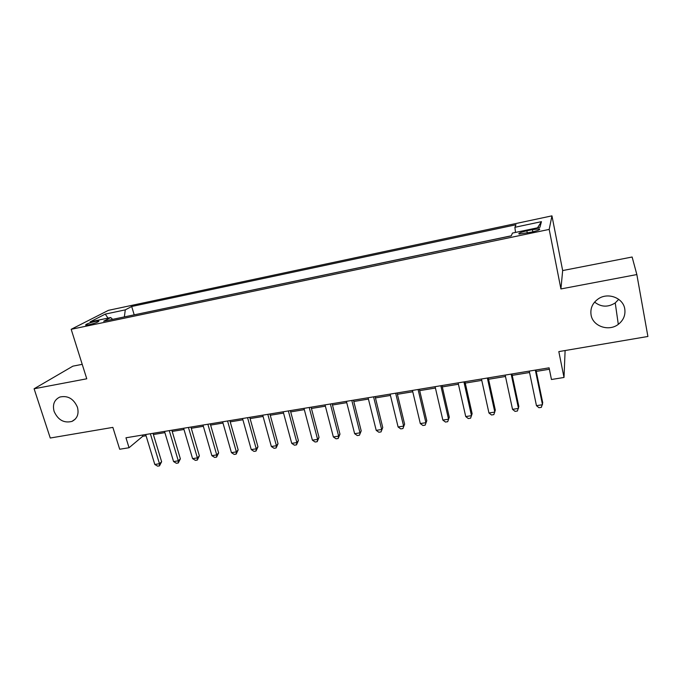 <?xml version="1.0" encoding="UTF-8"?>
<svg xmlns="http://www.w3.org/2000/svg" width="682" height="682" viewBox="0 0 682 682"><rect width="100%" height="100%" fill="white"/><g stroke="black" fill="none" stroke-linecap="round" stroke-linejoin="round"><path stroke-width="1.02" d="M77.433 407.222C79.112 413.94 77.279 418.671 71.942 421.408C63.963 423.352 58.021 420.018 54.108 411.408C52.361 404.554 54.27 399.771 59.82 397.052C67.748 395.296 73.622 398.68 77.433 407.222M618.727 299.338L615.232 302.919C607.994 307.463 601.115 307.19 594.602 302.083M624.763 308.903C625.624 315.127 623.476 320.276 618.301 324.351C608.753 331.853 592.769 326.286 591.072 314.956C590.118 308.273 592.581 302.876 598.455 298.75C608.08 292.135 623.186 297.923 624.763 308.903M88.941 324.777C95.736 323.08 99.035 321.81 98.856 320.958L95.557 321.35C88.813 323.021 85.514 324.3 85.668 325.161L88.941 324.777M82.215 364.333L72.906 366.149L34.1 388.774L50.263 438.023L112.862 427.384L119.691 449.242L129.043 447.733L142.743 436.284L146.05 435.738M551.951 215.853L108.429 310.344L71.184 329.304L549.189 229.408L551.951 215.853L562.667 270.566L560.919 288.938L636.843 274.556L632.129 257.012L562.667 270.566M565.114 350.539L564.005 377.47L551.457 379.499L549.087 367.828L125.965 437.784L129.043 447.733M636.843 274.556L647.9 336.473L558.822 351.605L564.005 377.47M532.395 229.638L526.854 230.797C520.451 232.315 517.877 233.389 519.147 234.045L531.636 232.093C538.081 230.576 540.656 229.493 539.36 228.854L532.395 229.638L532.83 231.829M112.624 319.364L110.706 317.539L103.681 321.239L511.261 235.878L512.446 233.073L539.939 227.294L541.431 221.667L514.893 227.294L515.967 224.762L131.694 306.491L125.283 309.867L124.363 316.908M110.706 317.539L90.152 321.861L105.25 314.112L125.283 309.867M511.295 235.793L133.979 314.896M560.919 288.938L549.189 229.408M34.1 388.774L86.767 378.791L71.184 329.304M153.382 434.528L164.891 432.635M172.205 431.425L183.987 429.481M191.275 428.279L203.355 426.293M210.619 425.091L222.98 423.053M230.218 421.86L242.886 419.771M250.098 418.586L263.073 416.446M270.26 415.261L283.55 413.07M290.702 411.894L304.317 409.643M311.435 408.475L325.382 406.174M332.466 405.006L346.746 402.653M353.796 401.485L368.433 399.072M375.441 397.921L390.436 395.449M397.401 394.298L412.763 391.766M419.686 390.624L435.423 388.032M442.303 386.899L458.423 384.239M465.26 383.113L481.773 380.385M488.568 379.269L505.481 376.481M512.225 375.364L529.556 372.508M536.24 371.409L549.377 369.243M142.376 435.073L142.743 436.284M515.507 232.426L514.893 227.294M134.175 314.786L131.694 306.491M537.518 227.797L541.431 221.667M105.25 314.112L108.012 318.102M535.336 370.104L542.505 404.733L536.461 405.662L529.258 371.11M535.95 370.002L542.736 402.789L541.363 407.342L538.951 407.708L536.461 405.662M511.168 374.103L518.482 408.433L512.532 409.353L505.183 375.091M511.926 373.975L518.84 406.489L517.416 411.007L515.046 411.374L512.532 409.353M487.366 378.033L494.817 412.081L488.951 412.985L481.466 379.013M488.261 377.888L495.311 410.121L493.836 414.622L491.492 414.98L488.951 412.985M463.922 381.911L471.501 415.67L465.729 416.557L458.116 382.875M464.954 381.741L472.132 413.71L470.597 418.185L468.295 418.543L465.729 416.557M440.828 385.731L448.543 419.208L442.848 420.086L435.107 386.677M441.996 385.535L449.293 417.239L447.707 421.698L445.44 422.039L442.848 420.086M449.293 417.239L447.707 421.698M418.075 389.49L425.918 422.695L420.308 423.556L412.44 390.419M419.37 389.277L426.787 420.717L425.159 425.15L422.917 425.491L420.308 423.556M426.787 420.717L425.159 425.15M395.662 393.199L403.616 426.122L398.1 426.975L390.113 394.119M397.077 392.96L404.605 424.153L402.934 428.56L400.726 428.893L398.1 426.975M404.605 424.153L402.934 428.56M373.574 396.847L381.647 429.507L376.208 430.351L368.101 397.751M375.117 396.592L382.747 427.529L381.025 431.911L378.86 432.243L376.208 430.351M382.747 427.529L381.025 431.911M351.81 400.445L359.994 432.848L354.631 433.675L346.413 401.34M353.464 400.172L361.204 430.862L359.44 435.218L357.3 435.551L354.631 433.675M361.204 430.862L359.44 435.218M330.361 403.991L338.647 436.13L333.362 436.949L325.041 404.869M332.125 403.701L339.968 434.144L338.647 436.13L338.161 438.483L336.047 438.807L333.362 436.949M339.968 434.144L338.161 438.483M309.21 407.486L317.607 439.37L312.399 440.18L303.976 408.356M311.094 407.18L319.031 437.384L317.607 439.37L317.181 441.697L315.101 442.013L312.399 440.18M319.031 437.384L317.181 441.697M288.367 410.939L296.866 442.567L291.726 443.36L283.2 411.792M290.353 410.607L298.392 440.572L296.866 442.567L296.5 444.869L294.445 445.184L291.726 443.36M298.392 440.572L296.5 444.869M267.821 414.332L276.415 445.721L271.342 446.497L262.723 415.176M269.91 413.991L278.034 443.718L276.415 445.721L276.108 447.989L274.079 448.304L271.342 446.497M278.034 443.718L276.108 447.989M247.557 417.682L256.244 448.824L251.249 449.591L242.536 418.518M249.748 417.324L257.958 446.821L256.244 448.824L255.997 451.075L253.994 451.382L251.249 449.591M257.958 446.821L255.997 451.075M227.575 420.99L236.356 451.885L231.428 452.643L222.63 421.808M229.868 420.606L238.163 449.881L236.356 451.885L236.16 454.11L234.19 454.417L231.428 452.643M238.163 449.881L236.16 454.11M207.874 424.247L216.74 454.911L211.872 455.661L202.989 425.048M210.261 423.854L218.632 452.908L216.74 454.911L216.595 457.111L214.651 457.409L211.872 455.661M218.632 452.908L216.595 457.111M188.445 427.461L197.388 457.886L192.588 458.628L183.629 428.253M190.917 427.051L199.374 455.883L197.388 457.886L197.303 460.069L195.384 460.359L192.588 458.628M199.374 455.883L197.303 460.069M169.272 430.623L178.3 460.827L173.569 461.561L164.524 431.416M171.838 430.206L180.372 458.824L178.3 460.827L178.266 462.984L176.374 463.274L173.569 461.561M180.372 458.824L178.266 462.984M150.364 433.752L159.469 463.726L154.797 464.451L145.684 434.528M153.015 433.317L161.625 461.723L159.469 463.726L159.486 465.866L157.619 466.147L154.797 464.451M161.625 461.723L159.486 465.866M527.297 233.005L526.854 230.797M71.942 421.408L75.318 419.072M618.301 324.351L615.232 302.919M539.513 229.604L539.36 228.854"/></g></svg>
